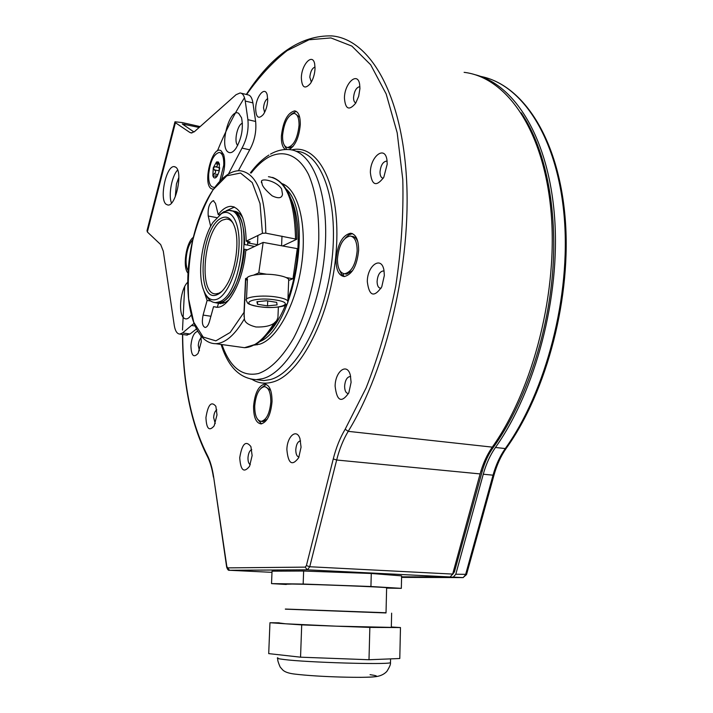 <?xml version="1.0" encoding="UTF-8"?>
<svg xmlns="http://www.w3.org/2000/svg" width="713" height="713" viewBox="0 0 713 713"><rect width="100%" height="100%" fill="white"/><g stroke="black" fill="none" stroke-linecap="round" stroke-linejoin="round"><path stroke-width="1.07" d="M272.027 401.713C272.027 390.724 269.541 384.86 264.568 384.102C258.48 385.804 254.817 393.166 253.578 406.187C253.507 417.194 256.012 423.103 261.092 423.914C267.125 422.212 270.771 414.814 272.027 401.713M358.639 250.245C358.559 239.737 355.849 234.069 350.529 233.231C342.436 235.228 337.606 243.953 336.037 259.416C336.055 269.977 338.782 275.69 344.227 276.555C352.24 274.585 357.044 265.815 358.639 250.245M289.202 149.623C295.378 145.648 299.077 137.324 300.28 124.659C300.369 116.219 298.471 111.629 294.603 110.889C287.491 112.85 283.088 121.263 281.385 136.138C281.216 143.126 282.571 147.591 285.45 149.525M252.126 455.58L250.905 446.605C245.762 440.064 242.037 443.762 239.737 457.701C240.584 470.455 243.855 473.316 249.559 466.275L252.126 455.58M217.002 414.868L215.87 406.303C211.324 400.875 208.018 404.619 205.941 417.551C206.449 428.825 209.194 431.606 214.158 425.884L217.002 414.868M197.51 331.411C193.981 332.49 191.779 337.213 190.915 345.582C191.236 355.662 193.633 358.247 198.125 353.336L201.271 341.83L200.95 336.278M267.696 100.364L267.206 94.891C265.004 85.605 255.905 96.478 255.655 108.421C255.994 117.574 258.552 119.597 263.347 114.481C265.869 110.631 267.322 105.925 267.696 100.364M315.03 68.662L314.665 63.858C312.57 52.628 301.501 64.5 301.349 77.824C301.884 87.717 304.932 89.588 310.485 83.439C313.176 79.241 314.691 74.312 315.03 68.662M359.922 88.644L359.655 84.437C357.721 70.961 344.477 83.145 344.432 98.046C345.342 109.294 349.094 111.014 355.671 103.207L358.666 96.326L359.922 88.644M387.204 164.133L386.963 160.069C385.056 144.926 370.341 156.316 370.368 172.475C371.812 185.496 376.286 187.109 383.781 177.314L387.204 164.133M384.343 275.441L383.977 270.414C381.598 255.325 367.275 265.343 367.302 281.626C369.147 296.162 373.96 297.909 381.758 286.884L384.343 275.441M351.099 382.311L350.368 375.314C347.276 362.213 335.181 371.152 335.119 386.188C336.866 401.143 341.438 403.371 348.817 392.881L351.099 382.311M301.064 447.176L299.959 438.629C296.635 428.032 287.072 436.311 286.876 449.618C288.186 463.789 292.125 466.471 298.711 457.675L301.064 447.176M266.19 384.387L261.02 388.157M261.528 423.87L257.375 419.003M352.463 233.65L348.809 234.835L345.252 238.142M344.486 276.555L341.509 274.157L339.379 269.826M296.18 111.362L291.047 114.41M286.778 149.507L284.22 145.051M251.76 449.653C249.648 450.447 248.391 453.147 247.981 457.755C247.928 461.498 248.694 463.789 250.299 464.635M216.788 409.85C215.041 410.938 213.989 413.495 213.642 417.524L215.237 423.593M201.191 337.882C199.578 339.156 198.606 341.67 198.276 345.44L199.417 350.725M267.714 98.608C265.414 99.936 264.015 103.02 263.525 107.868L264.585 112.404M315.039 67.049C312.205 68.056 310.458 71.425 309.807 77.182L311.323 82.093M359.905 86.781L359.575 86.701C356.295 87.503 354.29 91.068 353.559 97.396C353.532 100.569 354.299 102.414 355.84 102.93M387.123 161.396L386.241 161.156C382.783 161.958 380.706 165.559 380.011 171.949C380.038 175.763 381.063 177.849 383.095 178.197L383.282 178.197M383.728 271.118L382.979 270.985C379.655 271.76 377.694 275.2 377.097 281.305C377.141 285.61 378.327 287.936 380.644 288.275L381.081 288.248M350.689 376.74L349.789 376.571C346.857 377.302 345.128 380.484 344.62 386.098C344.673 390.724 345.894 393.193 348.292 393.523M300.601 440.964L300.244 440.928C297.731 441.605 296.251 444.511 295.788 449.645C295.797 454.083 296.858 456.552 298.979 457.06M282.25 183.696C298.132 189.453 307.258 224.622 301.635 264.291C296.153 303.961 277.241 338.8 259.808 344.156L254.398 345.101M229.443 570.275L307.455 569.812L309.736 566.746L336.661 460.01C339.433 449.101 343.283 439.547 348.211 431.347L492.291 447.131C533.627 388.87 558.68 290.031 550.819 209.31C543.039 128.429 505.802 77.164 464.11 72.343M492.291 447.131C486.997 454.76 482.933 463.691 480.107 473.922L452.666 574.081L450.179 576.951L401.597 576.817M299.718 117.36L295.129 113.643M293.257 146.21L289.371 147.93L288.328 147.698M299.041 125.417C297.535 138.482 293.711 145.853 287.562 147.529C284.122 146.86 282.455 142.832 282.571 135.425C284.05 122.449 287.892 115.105 294.086 113.394C297.473 114.044 299.121 118.046 299.041 125.417M270.673 390.314L265.37 386.776M267.277 419.128L263.133 421.561L262.081 421.445M270.815 402.007C269.719 413.433 266.546 419.877 261.279 421.356C256.858 420.661 254.675 415.51 254.728 405.911C255.807 394.547 259.006 388.13 264.309 386.642C268.649 387.302 270.824 392.426 270.815 402.007M357.926 242.09C356.58 238.427 354.619 236.529 352.035 236.377L351.562 236.288M352.605 270.664L346.545 274.131L345.074 273.872M357.16 250.842C355.76 264.416 351.571 272.072 344.584 273.783C339.843 273.034 337.463 268.052 337.445 258.846C338.818 245.352 343.024 237.741 350.083 236.003C354.726 236.734 357.088 241.68 357.16 250.842M193.998 132.003L182.314 123.982L199.15 127.475M174.863 122.208L147.021 230.647L147.359 231.992L160.675 244.577L163.295 251.19L174.248 325.297C175.175 330.957 177.02 333.88 179.801 334.076L182.537 332.953L190.023 334.005L186.325 334.994M190.023 334.005L196.253 329.139M238.4 170.71L249.728 149.801C254.603 140.951 256.573 131.513 255.637 121.468L252.919 102.886C252.09 97.824 250.361 95.123 247.723 94.793L241.19 93.216M237.741 145.354C233.623 142.235 237.393 124.347 242.42 123.26M171.53 203.045C168.17 195.505 171.806 175.808 177.644 170.042M191.244 314.959C188.464 319.023 185.906 319.959 183.58 317.757C177.911 312.686 180.754 288.284 187.697 282.295M228.597 173.767L242.001 148.108C246.85 139.213 248.819 129.739 247.901 119.677L245.245 101.05C244.434 95.979 242.723 93.278 240.112 92.957L236.074 94.695L194.569 131.54L191.316 132.974L189.872 132.466L175.425 122.716L174.97 121.789L182.225 122.574L200.139 126.602M182.537 332.953L193.776 323.577M188 273.106C182.368 267.544 186.102 242.286 193.294 237.367M213.089 189.266L211.093 188.58C202.287 183.036 212.581 144.258 221.199 150.906L223.704 154.801C225.522 161.744 224.845 169.819 221.663 179.025M238.703 113.376L241.547 117.77C243.543 128.26 241.654 138.5 235.878 148.482C233.098 152.288 230.557 153.5 228.249 152.119C218.989 147.056 229.631 107.2 238.703 113.376M166.156 204.31C158.999 199.328 166.2 165.371 174.195 166.628L175.772 167.225C183.17 171.637 175.888 206.44 167.911 205.032L166.156 204.31M175.264 196.743L176.468 183.883L178.865 177.359M219.862 180.817L223.757 165.113C223.935 157.288 222.42 153.063 219.203 152.43C213.65 154.168 210.139 161.494 208.659 174.418C208.454 182.278 209.978 186.539 213.249 187.198L214.283 187.403M223.517 154.275L220.059 152.609M219.408 163.963L219.007 171.878L217.064 176.352L215.718 177.706C214.39 178.41 213.437 177.715 212.866 175.63L213.267 167.787L216.529 161.958L218.321 161.94L219.408 163.963M219.506 164.364L216.779 161.904L216.752 163.803C217.848 165.835 217.296 166.833 215.094 166.771L213.267 167.787L214.274 169.837C216.128 171.147 216.066 172.484 214.069 173.829L212.866 175.63L213.57 176.173L216.315 175.826L215.576 177.778L216.119 177.421M219.684 167.813L219.185 171.182M192.742 239.737C189.043 243.837 186.842 250.236 186.12 258.926C185.879 264.265 186.556 268.186 188.161 270.708M286.287 584.464L271.528 583.617L272.036 571.175L303.64 571.033L371.277 573.484L401.615 575.872L401.339 588.35L386.624 588.109M271.528 583.617L303.168 584.036L370.929 586.505L371.277 573.484M303.168 584.036L303.64 571.033M279.22 622.823L269.96 622.734L268.712 653.616L300.547 657.181L301.706 624.891L369.851 627.413L400.474 627.556L391.321 626.977M300.547 657.181L368.995 659.739L369.851 627.413M370.929 586.505L401.339 588.35M386.633 587.869L386.633 587.699C383.442 586.995 312.383 584.241 292.036 584.045L286.296 584.232M386.633 587.699L386.018 612.948L285.343 609.152M386.027 612.752L285.343 609.045M269.96 622.734L285.485 623.786L279.211 622.975M391.642 613.162L391.312 627.395L335.761 626.157L285.485 623.786L301.706 624.891M368.995 659.739L399.788 658.518L400.474 627.556M401.597 576.951L453.316 577.111L455.803 574.241L483.262 474.225C486.088 464.011 490.152 455.09 495.446 447.479C535.516 391.081 560.507 296.67 554.589 217.349C548.716 137.894 514.608 84.152 474.582 74.58M475.393 542.486L476.828 537.299M453.299 571.773L454.439 571.835L452.523 574.535M454.439 571.835L482.282 471.061L480.981 470.928M521.203 112.832C545.097 147.751 557.816 207.715 552.566 273.132C547.201 338.541 524.064 404.645 493.013 447.835C488.352 454.395 484.769 462.131 482.282 471.061M247.678 241.449L247.661 245.076L244.514 244.577M247.661 245.076L254.541 246.466M244.621 244.532C244.452 223.276 239.835 211.984 230.78 210.638L230.192 210.647M244.301 249.283L244.407 249.229C242.981 272.705 232.572 297.107 222.358 301.929L222.367 301.697M214.613 302.544L217.83 303.168L220.308 302.544M220.299 302.775L223.739 302.847M233.472 211.164L233.748 211.217C237.322 211.315 240.352 213.597 242.848 218.044M244.407 249.229L247.447 249.817M228.918 299.888L225.353 302.392L222.358 301.929M223.285 303.239L218.16 303.221M231.021 210.888C253.57 209.007 244.541 295.369 221.333 302.178L217.848 302.936L215.718 302.606C211.886 302.57 208.713 300.128 206.2 295.28M215.469 302.606L217.848 302.936M219.827 214.684L223.659 211.814L228.623 210.46C251.359 207.786 242.527 294.932 219.194 301.849L215.718 302.606M221.431 213.659C231.627 207.822 240.174 222.964 238.998 246.662C237.973 270.28 227.411 295.2 217.162 299.193C211.253 301.323 206.708 298.239 203.526 289.941C197.073 273.453 201.922 238.819 212.991 222.358L221.431 213.659M221.208 218.178C227.091 215.317 231.6 218.321 234.729 227.197C239.755 241.671 235.691 270.682 226.618 285.147C223.641 290.039 220.567 293.186 217.394 294.567C195.781 304.986 199.925 228 221.208 218.178M233.338 223.668C231.422 220.611 229.149 219.06 226.52 218.998L222.608 220.041C203.9 228.445 197.786 295.547 216.039 293.845L218.971 293.186L221.832 291.43M266.671 274.238L258.774 272.892L263.159 242.402L297.303 248.65L292.981 278.721L286.127 277.553M282.615 245.967L296.76 239.247L265.789 233.151L262.429 233.303L246.199 241.181L250.111 241.894L247.901 242.955L247.883 241.484M239.425 346.99L244.506 347.694C254.461 347.311 264.282 339.174 273.961 323.283C270.298 325.975 264.3 327.214 255.976 326.991C248.489 325.101 244.63 322.383 244.399 318.827C234.934 334.958 225.379 343.256 215.745 343.702C193.553 343.523 183.268 301.733 189.622 256.805C195.843 211.913 217.83 170.122 239.969 170.71C256.555 173.081 265.165 193.891 265.789 233.151M262.339 184.899L261.484 181.031C262.883 178.063 276.778 181.307 281.608 188.883L282.491 194.284C281.858 198.285 278.409 198.802 272.17 195.843C266.591 191.048 263.32 187.394 262.339 184.899M292.981 278.721L288.676 280.45M247.349 277.82L245.557 278.596L247.349 280.494M258.774 272.892L253.792 275.04M278.364 307.071L277.936 317.579L276.644 320.681C270.298 331.848 263.462 339.664 256.127 344.147L244.506 347.694L215.745 343.702M273.961 323.283L276.644 320.681M245.557 278.596L244.006 312.374L244.399 318.827M257.455 244.693L247.901 242.955M210.674 226.315L208.232 216.012C207.643 208.036 209.328 202.92 213.285 200.656L215.478 203.41L218.187 214.551C222.492 209.105 226.796 206.369 231.092 206.342C240.566 207.635 245.602 219.239 246.199 241.181M219.631 214.827L218.187 214.551M223.303 302.963L225.076 302.357M218.472 303.266L217.367 307.267L213.543 306.679L209.47 321.465C208.339 325.235 206.913 327.24 205.192 327.481C202.358 326.34 201.663 322.205 203.098 315.075L207.109 300.449L202.795 287.713M234.443 207.091L226.226 210.763M210.825 301.029L207.109 300.449M263.159 242.402L245.762 250.611C243.498 279.968 228.802 308.043 216.948 307.312L213.543 306.679M288.658 280.984L288.712 279.451C287.571 277.767 283.961 276.377 277.901 275.289C263.605 272.66 244.265 275.2 247.411 279.175L246.493 299.21M267.509 305.859L277.081 304.914L276.706 302.365L266.582 300.752L256.93 301.724L257.473 304.282L267.509 305.859L267.714 300.931M257.473 304.282L257.589 301.652M182.662 334.477C183 383.015 191.137 423.103 207.073 454.751C210.068 460.438 212.251 467.781 213.606 476.783L226.832 566.523L227.679 567.878L305.217 567.129L306.403 565.587L333.265 458.922C336.126 447.621 340.101 437.72 345.181 429.226L366.099 387.943C378.523 356.393 388.398 322.481 395.733 286.198C401.294 249.523 403.647 213.998 402.792 179.623L397.194 132.823L386.179 93.973L370.68 64.785L351.857 46.087L330.93 37.932L309.023 39.768L287.143 50.623C272.838 61.853 259.318 76.487 246.6 94.526M244.506 97.734C234.399 113.617 225.37 131.344 217.412 150.924M291.483 149.935C318.916 142.921 341.34 187.902 336.162 251.76C331.304 315.565 300.004 375.787 271.992 382.221C264.764 384.093 258.106 383.148 252.019 379.378M295.85 151.218C320.975 151.744 338.782 199.417 332.008 259.461C325.476 319.477 296.171 373.354 270.013 379.646L263.73 380.599L256.716 379.708M250.771 379.138L256.279 379.655L262.518 378.692C288.48 372.346 317.641 318.265 324.21 258.053C331.037 197.813 313.417 150.033 288.498 149.57C282.5 149.195 276.492 150.71 270.494 154.106M221.966 344.566C229.969 367.4 242.162 377.043 258.534 373.514C270.628 369.174 282.259 357.463 293.435 338.399C307.526 311.777 317.151 274.541 318.764 239.336C319.13 212.822 315.725 191.227 308.56 174.551C298.435 154.676 283.248 149.142 267.91 157.564C262.126 161.013 256.537 166.174 251.154 173.063M343.568 273.658L343.203 275.851M207.073 454.751L207.225 456.133C210.032 461.498 212.091 468.503 213.419 477.149M213.606 476.783L226.627 566.862M226.832 566.523L226.663 567.102C227.509 569.607 228.463 570.667 229.515 570.284L271.992 572.334M227.679 567.878L229.497 570.284L307.223 569.812L450.063 576.951M305.217 567.129L307.223 569.812L450.179 576.951M306.403 565.587L309.736 566.746L452.666 574.081M333.265 458.922L336.661 460.01L480.107 473.922M345.181 429.226L348.211 431.347C386.696 368.701 411.695 262.58 406.419 177.118C401.241 91.469 368.853 39.01 331.83 35.908C300.699 35.097 272.197 54.607 246.324 94.455M147.359 231.992L175.425 122.716M191.975 132.939L189.872 132.466M245.245 101.05L252.919 102.886M247.901 119.677L255.637 121.468M242.001 148.108L249.728 149.801M191.913 325.529L194.738 325.939M184.373 125.568L184.72 124.24M214.069 173.829L218.026 174.649M215.094 166.771L219.684 167.733M214.274 169.837L219.034 170.826M216.752 163.803L219.506 164.382M370.056 674.676C381.232 676.236 377.854 677.127 359.922 677.35M277.856 657.769C276.181 658.233 278.275 658.812 284.122 659.516C306.697 662.448 386.936 664.819 390.483 662.707L390.501 662.065M494.056 474.92L493.04 475.179L465.562 574.74L463.209 577.583M466.596 574.339L455.803 574.241M453.192 577.111L462.942 577.601L401.588 577.378M506.453 448.022L505.267 448.557C546.042 391.713 571.068 296.029 564.179 216.476C557.361 136.78 521.631 84.134 480.571 76.389M483.262 474.225L493.04 475.179C495.865 465.001 499.947 456.133 505.267 448.557L495.446 447.479M493.013 447.835L491.89 447.711M286.394 189.212C313.934 214.328 293.872 328.301 259.96 341.509M290.993 198.918C301.554 220.326 300.369 265.218 287.954 298.765M285.485 305.155C280.173 317.82 274.149 327.508 267.411 334.219M295.521 238.712C294.621 199.881 285.601 179.213 268.445 176.708M262.429 233.303L260.022 203.624L252.242 182.581L240.531 173.054L226.85 175.781L213.196 189.649C204.702 203.677 197.884 220.593 192.751 240.397C188.918 260.798 187.546 280.343 188.642 299.014L193.74 322.267L203.16 337.044L215.861 340.859L230.183 332.454L244.006 312.374M216.609 217.599L208.232 216.012M210.905 316.251L203.098 315.075M287.66 302.642L287.865 301.038C286.706 299.46 283.088 298.15 277 297.116C262.651 294.621 243.267 296.947 246.431 300.672C248.062 303.569 245.949 303.881 258.382 306.617C269.006 307.98 277.544 307.731 284.006 305.841C286.983 304.549 288.266 302.945 287.865 301.038L288.712 279.451M258.569 306.572C278.721 310.003 297.169 303.283 275.726 299.995C254.648 296.439 237.144 303.515 258.569 306.572M265.78 384.254L264.568 384.102M352.231 233.561L350.529 233.231M295.797 111.175L294.603 110.889M386.954 161.316L386.241 161.156M350.466 376.66L349.789 376.571M256.84 379.726L256.279 379.655C239.88 378.665 228.16 366.928 221.11 344.45M268.899 155.051C262.331 159.195 256.154 165.149 250.37 172.903M184.694 286.581L182.492 330.057M182.501 334.45C182.778 383.211 190.959 423.647 207.037 455.776M284.933 185.015L283.453 185.068M287.562 147.529L289.371 147.93M261.279 421.356L263.133 421.561M344.584 273.783L346.545 274.131M174.195 166.628L174.997 166.789M179.801 334.076L187.261 335.128M217.278 176.031L216.529 175.87M390.572 658.883L390.483 662.707C390.777 664.204 389.556 667.118 386.82 671.441C383.906 674.534 379.877 676.307 374.753 676.771C366.045 677.983 320.556 677.252 294.05 673.999C288.498 673.277 284.719 671.922 282.713 669.944L280.182 667.047C278.115 662.341 277.321 659.472 277.812 658.447M480.615 76.407C522.326 84.41 558.163 137.306 565.053 216.797C571.986 296.171 547.076 391.517 506.203 448.37C500.918 455.937 496.854 464.831 494.011 475.072L466.543 574.544L463.058 577.592L453.316 577.111M255.432 344.548L257.268 344.807M217.83 303.168L220.807 303.631M228.677 219.408L226.52 218.998M296.76 239.22C296.314 204.194 288.248 183.597 272.589 177.421M245.753 279.077L244.033 316.59M234.024 206.922L231.092 206.342M213.285 200.656L213.775 200.754M261.484 181.031L261.413 182.626M281.59 245.771L281.983 236.181M257.438 245.103L257.865 235.513"/></g></svg>
